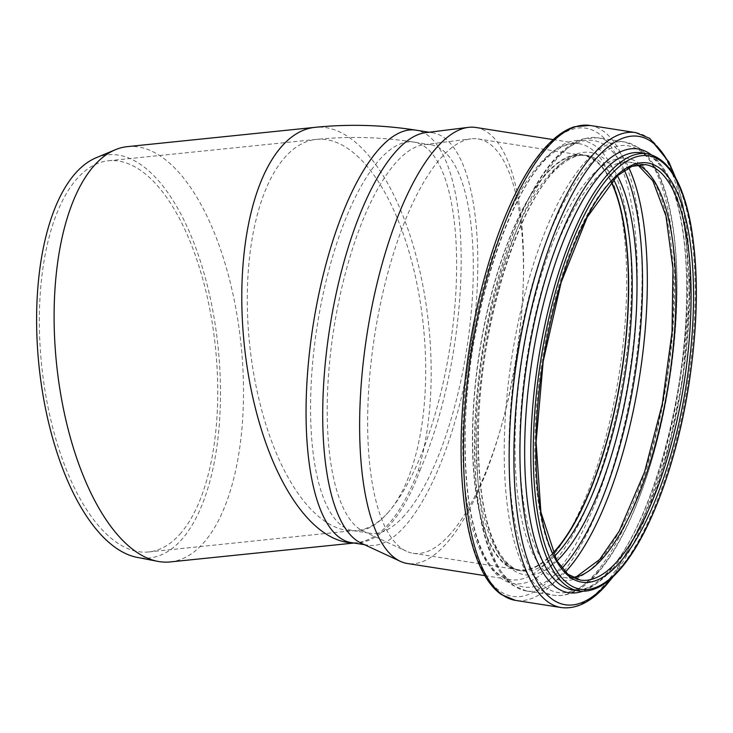 <?xml version="1.0" encoding="UTF-8"?>
<svg xmlns="http://www.w3.org/2000/svg" width="733" height="733" viewBox="0 0 733 733"><rect width="100%" height="100%" fill="white"/><g stroke="black" fill="none" stroke-linecap="round" stroke-linejoin="round"><path stroke-width="0.55" stroke-dasharray="3.67 2.75" d="M352.765 542.851A208.749 92.734 84.1 0 0 353.746 542.86L357.402 542.686C381.059 539.176 401.363 515.07 418.314 470.357A208.749 92.734 84.1 0 0 412.697 243.869A208.749 92.734 84.1 0 0 315.126 127.34M357.337 542.695L355.395 542.906C367.517 542.915 379.218 536.648 390.497 524.095C401.748 511.341 411.57 493.446 419.972 470.403L418.314 470.357M170.148 561.936A208.749 92.734 84.1 0 0 241.056 344.794A208.749 92.734 84.1 0 0 127.46 146.627M96.105 157.778A202.656 90.031 -95.9 0 1 218.104 347.158A202.656 90.031 -95.9 0 1 137.181 557.392M404.488 515.446A196.627 67.216 -81.1 0 1 369.789 533.248A196.627 67.216 -81.1 0 1 363.467 531.306A196.627 67.216 -81.1 0 1 333.854 328.586A196.627 67.216 -81.1 0 1 424.114 144.658A196.627 67.216 -81.1 0 1 430.729 144.749A196.627 67.216 -81.1 0 1 472.061 302.17A196.627 67.216 -81.1 0 1 404.488 515.446M179.878 534.21A196.627 87.355 84.1 0 0 209.968 310.086A196.627 87.355 84.1 0 0 108.438 160.765A196.627 87.355 84.1 0 0 77.212 178.513A196.627 87.355 84.1 0 0 47.123 402.637A196.627 87.355 84.1 0 0 148.652 551.958A196.627 87.355 84.1 0 0 179.878 534.21M425.58 132.673A208.749 71.358 -81.1 0 1 432.607 132.774A208.749 71.358 -81.1 0 1 476.487 299.898A208.749 71.358 -81.1 0 1 404.753 526.331A208.749 71.358 -81.1 0 1 367.911 545.224A208.749 71.358 -81.1 0 1 361.195 543.162M475.809 127.469A220.679 75.435 -81.1 0 1 522.189 304.149A220.679 75.435 -81.1 0 1 446.36 543.519A220.679 75.435 -81.1 0 1 407.411 563.503M450.062 534.284A209.693 71.687 -81.1 0 1 413.055 553.259A209.693 71.687 -81.1 0 1 406.302 551.198A209.693 71.687 -81.1 0 1 374.728 334.99A209.693 71.687 -81.1 0 1 470.98 138.849A209.693 71.687 -81.1 0 1 478.044 138.94A209.693 71.687 -81.1 0 1 522.116 306.825A209.693 71.687 -81.1 0 1 450.062 534.284M552.838 553.149A209.693 71.687 -81.1 0 1 518.048 569.733A209.693 71.687 -81.1 0 1 479.721 351.464A209.693 71.687 -81.1 0 1 583.037 155.405A209.693 71.687 -81.1 0 1 611.084 181.839M553.003 553.507A210.261 71.88 -81.1 0 1 517.956 570.292A210.261 71.88 -81.1 0 1 479.529 351.428A210.261 71.88 -81.1 0 1 583.12 154.846A210.261 71.88 -81.1 0 1 611.34 181.555M419.972 470.403A208.749 71.358 98.9 0 0 461.13 254.91A208.749 71.358 98.9 0 0 415.95 130.162M354.378 542.823L351.254 542.612A208.749 71.358 98.9 0 0 355.395 542.906M387.83 512.834A196.627 67.216 98.9 0 0 455.395 299.55A196.627 67.216 98.9 0 0 414.072 142.138A196.627 67.216 98.9 0 0 317.197 325.974A196.627 67.216 98.9 0 0 353.132 530.637A196.627 67.216 98.9 0 0 387.83 512.834A196.627 87.355 84.1 0 0 417.911 288.665A196.627 87.355 84.1 0 0 316.354 139.398A196.627 87.355 84.1 0 0 249.605 343.969A196.627 87.355 84.1 0 0 356.604 530.582A196.627 87.355 84.1 0 0 387.83 512.834M647.248 153.783A221.247 75.636 -81.1 0 1 693.757 330.913A221.247 75.636 -81.1 0 1 617.727 570.906A221.247 75.636 -81.1 0 1 578.685 590.935M611.615 569.953A221.247 75.636 -81.1 0 1 572.565 589.973L584.632 588.782C592.291 586.253 600.364 580.27 608.866 570.833C647.899 529.134 683.312 410.901 686.28 309.931C687.691 270.825 685.172 237.4 678.731 209.647C675.139 194.511 670.594 182.233 665.078 172.823C654.596 155.9 645.874 153.481 641.137 152.821A221.247 75.636 -81.1 0 1 687.636 329.96A221.247 75.636 -81.1 0 1 611.615 569.953M651.151 154.69A224.573 76.773 -81.1 0 1 683.651 348.532A224.573 76.773 -81.1 0 1 608.188 572.391A224.573 76.773 -81.1 0 1 582.68 591.274M674.433 175.773A237.052 81.033 -81.1 0 1 611.295 578.328M635.694 132.609A240.378 82.169 -81.1 0 1 686.225 325.058A240.378 82.169 -81.1 0 1 603.616 585.795A240.378 82.169 -81.1 0 1 561.194 607.556M590.001 125.444A240.378 82.169 -81.1 0 1 640.532 317.893A240.378 82.169 -81.1 0 1 557.923 578.63A240.378 82.169 -81.1 0 1 515.501 600.391M554.35 574.984A236.924 80.987 -81.1 0 1 470.586 341.523A236.924 80.987 -81.1 0 1 622.812 170.606A236.924 80.987 -81.1 0 1 554.35 574.984M553.03 563.347A224.142 76.617 -81.1 0 1 473.793 342.485A224.142 76.617 -81.1 0 1 617.8 180.785A224.142 76.617 -81.1 0 1 553.03 563.347M549.457 559.691A220.679 75.435 -81.1 0 1 510.507 579.666A220.679 75.435 -81.1 0 1 470.183 349.962A220.679 75.435 -81.1 0 1 578.905 143.641A220.679 75.435 -81.1 0 1 625.286 320.321A220.679 75.435 -81.1 0 1 549.457 559.691M554.377 556.301A210.261 71.88 -81.1 0 1 521.52 570.851A210.261 71.88 -81.1 0 1 483.093 351.987A210.261 71.88 -81.1 0 1 586.684 155.405A210.261 71.88 -81.1 0 1 613.503 179.31M556.933 560.947A213.724 73.062 -81.1 0 1 485.429 352.353A213.724 73.062 -81.1 0 1 617.36 175.673M561.973 568.222A225.938 77.231 -81.1 0 1 482.296 351.867A225.938 77.231 -81.1 0 1 624.388 170.294M565.418 572.015A229.392 78.422 -81.1 0 1 526.551 591.009A229.392 78.422 -81.1 0 1 484.632 352.234A229.392 78.422 -81.1 0 1 597.642 137.758A229.392 78.422 -81.1 0 1 628.832 167.738M594.353 574.525A229.392 78.422 -81.1 0 1 553.873 595.288A229.392 78.422 -81.1 0 1 511.955 356.513A229.392 78.422 -81.1 0 1 624.965 142.046A229.392 78.422 -81.1 0 1 673.187 325.699A229.392 78.422 -81.1 0 1 594.353 574.525M597.78 572.088A226.066 77.277 -81.1 0 1 517.855 349.32A226.066 77.277 -81.1 0 1 663.108 186.237A226.066 77.277 -81.1 0 1 597.78 572.088M598.934 561.111A213.587 73.016 -81.1 0 1 523.426 350.649A213.587 73.016 -81.1 0 1 660.653 196.563A213.587 73.016 -81.1 0 1 598.934 561.111M573.142 577.696A210.261 71.88 -81.1 0 1 565.244 577.705A210.261 71.88 -81.1 0 1 526.816 358.849A210.261 71.88 -81.1 0 1 630.407 162.268A210.261 71.88 -81.1 0 1 637.921 164.696M572.885 577.558L565.244 577.705L580.389 580.087A210.261 71.88 -81.1 0 1 541.962 361.222A210.261 71.88 -81.1 0 1 645.553 164.641L630.407 162.268L637.637 164.742M353.975 543.034L357.402 542.686M148.652 551.958L353.132 530.637L369.789 533.248M108.438 160.765L316.39 139.398C348.908 136.1 381.472 137.016 414.072 142.138L430.729 144.749M364.466 544.683L367.911 545.224M429.162 132.233L432.607 132.774M675.753 178.101L683.66 207.952L690.129 287.583L682.56 380.17L667.653 451.922L646.359 515.885L613.264 576.514M484.843 575.643L510.507 579.666C505.834 579.015 497.13 576.66 486.62 559.71C471.328 532.369 464.209 489.076 465.263 429.84C466.839 320.935 507.987 189.838 550.217 155.176C565.39 142.358 574.333 142.843 578.905 143.641L553.232 139.609M363.467 531.306L406.302 551.198M424.114 144.658L470.98 138.849M583.037 155.405L478.044 138.94M518.048 569.733L413.055 553.259M517.956 570.292L521.52 570.851C517.095 570.228 508.858 568.02 498.861 551.903C484.293 525.873 477.513 484.623 478.521 428.154C480.014 324.343 519.266 199.349 559.471 166.364C573.902 154.177 582.359 154.654 586.684 155.405L583.12 154.846M526.551 591.009L512.981 585.41C506.036 580.518 500.007 573.087 494.885 563.136C488.993 551.683 484.339 537.408 480.921 520.302C472.162 474.004 472.354 419.313 481.499 356.211C494.225 269.497 525.259 187.666 558.528 155.039C566.545 146.93 574.654 141.579 582.872 138.968L597.642 137.758L624.965 142.046L638.553 147.645C645.645 152.656 651.793 160.307 656.979 170.587C678.511 211.7 683.037 298.432 668.835 384.459C656.053 464.777 627.805 539.809 597.102 573.646C582.808 589.882 568.396 597.093 553.873 595.288L526.551 591.009"/><path stroke-width="1.1" d="M364.466 544.683L351.254 542.612A208.749 71.358 98.9 0 1 313.101 325.324A208.749 71.358 98.9 0 1 415.95 130.162C382.314 124.876 348.716 123.932 315.153 127.331L127.46 146.627A208.749 92.734 84.1 0 0 115.393 149.724A208.749 92.734 84.1 0 0 94.31 165.466A208.749 92.734 84.1 0 0 59.978 389.846A208.749 92.734 84.1 0 0 157.705 561.35A208.749 92.734 84.1 0 0 166.052 562.147A208.749 92.734 84.1 0 0 170.148 561.936L353.975 543.034M157.705 561.35L137.181 557.392A202.656 90.031 -95.9 0 1 42.312 390.891A202.656 90.031 -95.9 0 1 75.636 173.061A202.656 90.031 -95.9 0 1 96.105 157.778L115.393 149.724M484.843 575.643L407.411 563.503A220.679 75.435 -81.1 0 1 400.31 561.322L361.195 543.162A208.749 71.358 -81.1 0 1 329.758 327.944A208.749 71.358 -81.1 0 1 425.58 132.673L468.378 127.368A220.679 75.435 -81.1 0 1 475.809 127.469L553.232 139.609M400.31 561.322A220.679 75.435 -81.1 0 1 367.077 333.79A220.679 75.435 -81.1 0 1 468.378 127.368M611.084 181.839A209.693 71.687 -81.1 0 1 621.813 370.733A209.693 71.687 -81.1 0 1 555.055 550.749A209.693 71.687 -81.1 0 1 552.838 553.149M611.34 181.555A210.261 71.88 -81.1 0 1 621.978 370.962A210.261 71.88 -81.1 0 1 555.064 551.262A210.261 71.88 -81.1 0 1 553.003 553.507M315.126 127.34A208.749 92.734 84.1 0 0 243.695 338.811A208.749 92.734 84.1 0 0 352.765 542.851M578.685 590.935A221.247 75.636 -81.1 0 1 538.251 360.645A221.247 75.636 -81.1 0 1 647.248 153.783C667.662 158.099 681.974 180.62 690.193 221.348C698.842 267.518 698.384 322.044 688.818 384.944C676.632 463.641 648.925 537.665 619.101 570.466C605.394 585.887 591.925 592.713 578.685 590.935L572.565 589.973A221.247 75.636 -81.1 0 1 532.131 359.683A221.247 75.636 -81.1 0 1 641.137 152.821L647.248 153.783M619.449 569.486A219.35 74.986 -81.1 0 1 541.898 353.333A219.35 74.986 -81.1 0 1 682.835 195.088A219.35 74.986 -81.1 0 1 619.449 569.486M582.68 591.274A224.573 76.773 -81.1 0 1 527.513 358.959A224.573 76.773 -81.1 0 1 651.151 154.69M611.295 578.328A237.052 81.033 -81.1 0 1 607.034 583.358A237.052 81.033 -81.1 0 1 522.794 352.399A237.052 81.033 -81.1 0 1 674.433 175.773M613.264 576.514L606.365 584.916C591.394 601.912 576.33 609.453 561.194 607.556A240.378 82.169 -81.1 0 1 517.269 357.347A240.378 82.169 -81.1 0 1 635.694 132.609L649.75 138.372L668.853 161.901L675.753 178.101M561.194 607.556L515.501 600.391A240.378 82.169 -81.1 0 1 471.576 350.182A240.378 82.169 -81.1 0 1 590.001 125.444L635.694 132.609M613.503 179.31A210.261 71.88 -81.1 0 1 625.973 368.607A210.261 71.88 -81.1 0 1 558.619 551.812A210.261 71.88 -81.1 0 1 554.377 556.301M617.36 175.673A213.724 73.062 -81.1 0 1 630.838 367.984A213.724 73.062 -81.1 0 1 562.202 555.467A213.724 73.062 -81.1 0 1 556.933 560.947M624.388 170.294A225.938 77.231 -81.1 0 1 635.209 373.83A225.938 77.231 -81.1 0 1 563.457 566.591A225.938 77.231 -81.1 0 1 561.973 568.222M628.832 167.738A229.392 78.422 -81.1 0 1 639.9 374.389A229.392 78.422 -81.1 0 1 567.04 570.237A229.392 78.422 -81.1 0 1 565.418 572.015M637.921 164.696A210.261 71.88 -81.1 0 1 673.709 341.752A210.261 71.88 -81.1 0 1 602.352 558.674A210.261 71.88 -81.1 0 1 573.142 577.696M617.488 561.047A210.261 71.88 -81.1 0 1 580.389 580.087L567.91 574.241L556.759 560.663L540.899 512.147L536.089 442.109L543.19 361.415L561.139 282.425L587.16 217.225L617.113 175.902L631.883 166.382L645.553 164.641A210.261 71.88 -81.1 0 1 689.744 332.974A210.261 71.88 -81.1 0 1 617.488 561.047M619.293 563.026A212.158 72.521 -81.1 0 1 544.289 353.966A212.158 72.521 -81.1 0 1 680.6 200.915A212.158 72.521 -81.1 0 1 619.293 563.026M415.95 130.162L429.162 132.233M515.501 600.391L501.354 594.564C494.097 589.442 487.784 581.681 482.424 571.264C476.258 559.279 471.383 544.317 467.801 526.395C458.629 477.87 458.831 420.531 468.405 354.378C481.746 263.477 514.3 177.67 549.136 143.503C557.529 135.019 566.013 129.42 574.59 126.708L590.001 125.444M572.885 577.558L576.633 576.578L599.603 559.554L619.193 531.196L644.554 471.997L662.265 404.011L672.042 331.939L672.976 268.672L665.949 215.896L652.865 180.868L637.637 164.742"/></g></svg>
